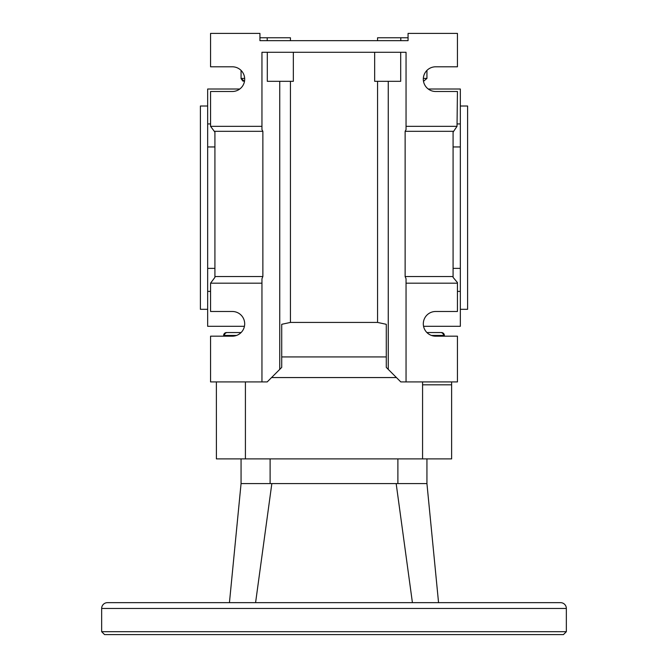 <?xml version="1.0" encoding="UTF-8"?>
<svg xmlns="http://www.w3.org/2000/svg" width="668" height="668" viewBox="0 0 668 668"><rect width="100%" height="100%" fill="white"/><g stroke="black" fill="none" stroke-linecap="round" stroke-linejoin="round"><path stroke-width="1" d="M423.328 78.415L426.935 78.415L426.935 70.399A12.341 12.341 0 0 1 435.653 66.8L457.438 66.8L457.438 33.4L408.064 33.4L408.064 40.665L259.935 40.665L259.935 33.4L210.562 33.4L210.562 66.8L232.347 66.8A12.341 12.341 0 0 1 244.688 79.141A12.341 12.341 0 0 1 232.347 91.491L210.562 91.491L210.562 126.336L214.921 132.147L214.921 277.362L210.562 283.174L210.562 311.488L232.347 311.488A12.341 12.341 0 0 1 244.688 323.838A12.341 12.341 0 0 1 232.347 336.179L210.562 336.179L210.562 381.921L267.2 381.921L281.721 367.4L281.721 324.306L290.438 322.427L377.562 322.427L377.562 81.321M396.441 377.562L271.559 377.562M386.279 356.929L281.721 356.929M435.653 66.8A12.341 12.341 0 0 0 423.312 79.141A12.341 12.341 0 0 0 435.653 91.491L457.438 91.491L457.021 126.336L406.044 126.336L406.044 129.659L405.134 131.32L405.134 276.535L453.079 276.535L453.079 277.362L457.438 282.556L457.438 311.488L435.653 311.488A12.341 12.341 0 0 0 423.312 323.838A12.341 12.341 0 0 0 435.653 336.179L457.438 336.179L457.438 381.921L400.8 381.921L386.279 367.4L386.279 324.306L377.562 322.427M293.336 52.279L293.336 81.321L267.309 81.321L267.309 52.279M400.691 52.279L400.691 81.321L374.664 81.321L374.664 52.279M426.935 78.415L423.504 81.321A12.341 12.341 0 0 0 428.238 89.011L460.335 89.011L460.335 268.369L453.079 268.369M239.762 89.011L207.664 89.011L239.762 89.011A12.341 12.341 0 0 0 244.496 81.321L241.064 78.415L244.672 78.415M290.438 322.427L290.438 81.321M279.742 369.379L279.742 81.321M214.303 131.32L262.866 131.32L262.866 276.535L261.956 278.748L261.956 381.921M262.866 131.32L261.956 129.659L261.956 52.279L406.044 52.279L406.044 126.336M216.374 381.921L216.399 458.891L245.415 458.891L245.415 381.921M451.626 381.921L451.626 384.826L422.577 384.826L422.568 458.891L245.415 458.891M422.577 384.826L422.577 381.921M451.626 384.826L451.626 458.891L422.568 458.891M438.559 602.653L426.935 483.574L426.935 458.891M101.653 608.465A5.812 5.812 0 0 1 107.464 602.653L560.535 602.653A5.812 5.812 0 0 1 566.347 608.465L566.347 631.694L563.441 634.6L104.559 634.6L101.653 631.694L101.653 608.465L566.347 608.465M480.559 602.653L454.424 602.653M426.935 483.574L391.59 483.574M397.894 458.891L397.894 483.574L241.064 483.574L229.441 602.653M101.653 631.694L566.347 631.694M402.32 483.574L422.518 483.574M245.482 483.574L265.68 483.574M241.064 483.574L241.064 458.891M270.106 483.574L270.106 458.891M396.166 483.574L412.415 602.653M271.843 483.557L255.585 602.653M423.562 326.31L460.335 326.31L423.562 326.31A12.341 12.341 0 0 0 426.91 332.547L440.68 332.547A2.906 2.906 0 0 1 443.577 335.453L444.362 335.453L444.362 336.179M224.423 336.179L224.423 335.453A2.906 2.906 0 0 1 227.32 332.547L241.09 332.547A12.341 12.341 0 0 0 244.438 326.31L207.664 326.31L207.664 89.011M210.562 126.336L261.956 126.336M406.044 381.921L406.044 283.174L457.438 283.174M210.562 283.174L261.956 283.174M388.258 369.379L388.258 81.321M405.134 276.535L406.044 278.748L406.044 283.174M214.921 276.535L262.866 276.535M405.134 131.32L453.639 131.32L453.079 132.147L453.079 276.535M457.021 126.336L453.639 131.32M223.638 336.179L223.638 335.453L236.522 335.453M226.536 332.547A2.906 2.906 0 0 0 223.638 335.453M232.347 66.8A12.341 12.341 0 0 1 241.064 70.399L241.064 78.632M259.935 40.665L267.2 40.665L267.2 37.759L290.438 37.759L290.438 40.665M377.562 40.665L377.562 37.759L400.8 37.759L400.8 40.665L408.064 40.665M443.577 336.179L443.577 335.453L431.478 335.453M441.465 332.547A2.906 2.906 0 0 1 444.362 335.453M259.935 37.759L267.2 37.759M400.8 37.759L408.064 37.759M207.664 309.309L200.4 309.309L200.4 106.012L207.664 106.012M214.921 146.952L207.664 146.952M214.921 268.369L207.664 268.369M210.562 123.931L207.664 123.931M210.562 291.39L207.664 291.39M244.438 326.31L207.664 326.31M460.335 326.31L460.335 268.369M460.335 309.309L467.6 309.309L467.6 106.012L460.335 106.012M460.335 146.952L453.079 146.952M457.438 123.931L460.335 123.931M428.238 89.011L460.335 89.011M457.438 291.39L460.335 291.39M241.073 78.649L242.918 81.129M241.064 78.415L243.962 81.321"/></g></svg>
